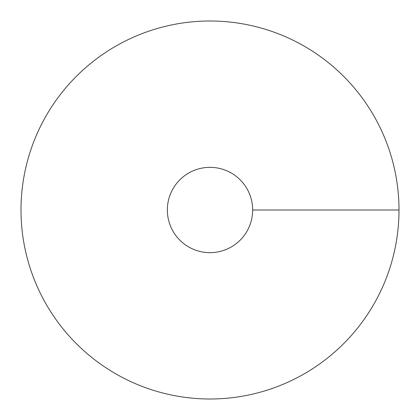 <?xml version="1.0" encoding="UTF-8"?>
<svg xmlns="http://www.w3.org/2000/svg" width="420" height="420" viewBox="0 0 420 420"><rect width="100%" height="100%" fill="white"/><g stroke="black" fill="none" stroke-linecap="round" stroke-linejoin="round"><path stroke-width="0.63" d="M210 399A189 189 0 0 0 373.679 115.5A189 189 0 0 0 46.321 115.5A189 189 0 0 0 210 399M210 252.662A42.662 42.662 0 0 0 246.944 188.669A42.662 42.662 0 0 0 173.056 188.669A42.662 42.662 0 0 0 210 252.662M399 210L252.662 210"/></g></svg>
